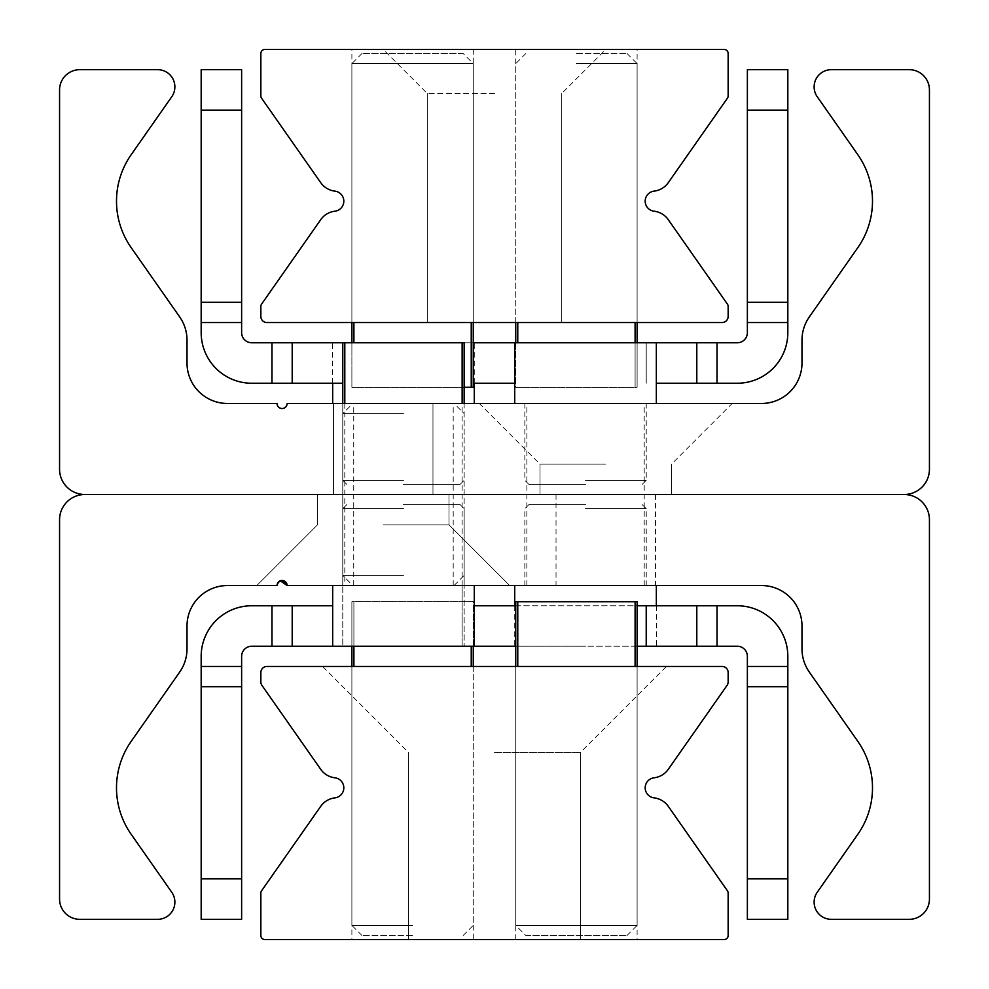 <?xml version="1.0" encoding="UTF-8"?>
<svg xmlns="http://www.w3.org/2000/svg" width="989" height="989" viewBox="0 0 989 989"><rect width="100%" height="100%" fill="white"/><g stroke="black" fill="none" stroke-linecap="round" stroke-linejoin="round"><path stroke-width="0.74" stroke-dasharray="4.95 3.71" d="M605.763 403.463L479.331 403.463L605.763 403.463M605.763 464.15L540.019 464.15L605.763 464.15M605.763 494.5L540.019 494.5L605.763 494.5M383.238 403.463L333.503 403.463L383.238 403.463M383.238 494.5L448.981 494.5L383.238 494.5M585.537 403.463L514.725 403.463L585.537 403.463M585.537 494.5L526.865 494.5L585.537 494.5M403.463 403.463L474.275 403.463L403.463 403.463M403.463 494.5L462.135 494.5L403.463 494.5M59.563 469.219A25.281 25.281 0 0 0 84.856 494.5L904.144 494.5A25.281 25.281 0 0 0 929.437 469.219L929.437 89.912A20.225 20.225 0 0 0 909.2 69.675L831.316 69.675A17.196 17.196 0 0 0 817.235 96.737L857.859 154.754A80.913 80.913 0 0 1 857.859 247.584L809.311 316.937A40.462 40.462 0 0 0 801.992 340.142L801.992 363.012A40.462 40.462 0 0 1 761.53 403.463L287.144 403.463A5.056 5.056 0 0 1 282.088 408.519A5.056 5.056 0 0 1 277.031 403.463L227.47 403.463A40.462 40.462 0 0 1 187.008 363.012L187.008 340.142A40.462 40.462 0 0 0 179.689 316.937L131.141 247.584A80.913 80.913 0 0 1 131.141 154.754L171.765 96.737A17.196 17.196 0 0 0 157.684 69.675L79.8 69.675A20.225 20.225 0 0 0 59.563 89.912L59.563 469.219M277.538 583.325L277.031 585.537L277.538 583.325L277.031 585.537L277.538 583.325L277.031 585.537L277.538 583.325L277.031 585.537L277.538 583.325L277.031 585.537L277.538 583.325L277.031 585.537L256.806 585.537L277.031 585.537A5.056 5.056 0 0 1 282.088 580.481A5.056 5.056 0 0 1 287.144 585.537L761.53 585.537A40.462 40.462 0 0 1 801.992 625.988L801.992 648.858A40.462 40.462 0 0 0 809.311 672.063L857.859 741.416A80.913 80.913 0 0 1 857.859 834.246L817.235 892.263A17.196 17.196 0 0 0 831.316 919.325L909.2 919.325A20.225 20.225 0 0 0 929.437 899.088L929.437 519.781A25.281 25.281 0 0 0 904.144 494.5L84.856 494.5A25.281 25.281 0 0 0 59.563 519.781L59.563 899.088A20.225 20.225 0 0 0 79.8 919.325L157.684 919.325A17.196 17.196 0 0 0 171.765 892.263L131.141 834.246A80.913 80.913 0 0 1 131.141 741.416L179.689 672.063A40.462 40.462 0 0 0 187.008 648.858L187.008 625.988A40.462 40.462 0 0 1 227.47 585.537L277.031 585.537L256.806 585.537L277.031 585.537L277.18 584.301M383.238 524.85L448.981 524.85L383.238 524.85M283.386 580.642L280.851 580.63L283.386 580.642M605.763 585.537L556.028 585.537L605.763 585.537M585.537 585.537L514.725 585.537L585.537 585.537M403.463 585.537L474.275 585.537L403.463 585.537M494.5 49.45L605.763 49.45L494.5 49.45M494.5 93.485L427.273 93.485L494.5 93.485M494.5 322.55L427.273 322.55L494.5 322.55M576.426 49.45L637.114 49.45L576.426 49.45M576.426 322.55L637.114 322.55L576.426 322.55M412.574 49.45L351.886 49.45L412.574 49.45M463.149 53.493L361.999 53.493L463.149 53.493L473.261 63.605L351.886 63.605L473.261 63.605L473.261 322.55L351.886 322.55L473.261 322.55L351.886 322.55L473.261 322.55L471.234 322.55L473.261 322.55L473.261 387.28L351.886 387.28L351.886 49.45M264.891 49.45A4.043 4.043 0 0 0 260.849 53.493L260.849 95.884A4.043 4.043 0 0 0 261.578 98.208L320.708 182.644A20.225 20.225 0 0 0 334.875 191.124A10.113 10.113 0 0 1 334.875 211.213A20.225 20.225 0 0 0 320.708 219.694L261.578 304.13A4.043 4.043 0 0 0 260.849 306.454L260.849 316.48A6.07 6.07 0 0 0 266.919 322.55L722.081 322.55A6.07 6.07 0 0 0 728.151 316.48L728.151 306.454A4.043 4.043 0 0 0 727.422 304.13L668.292 219.694A20.225 20.225 0 0 0 654.125 211.213A10.113 10.113 0 0 1 654.125 191.124A20.225 20.225 0 0 0 668.292 182.644L727.422 98.208A4.043 4.043 0 0 0 728.151 95.884L728.151 53.493A4.043 4.043 0 0 0 724.109 49.45L264.891 49.45M494.5 666.45L666.45 666.45L494.5 666.45M494.5 752.431L580.481 752.431L494.5 752.431M494.5 939.55L408.519 939.55L494.5 939.55M525.851 935.507L627.001 935.507L525.851 935.507L515.739 925.395L637.114 925.395L515.739 925.395L515.739 666.45L637.114 666.45L515.739 666.45L637.114 666.45L515.739 666.45L517.766 666.45L515.739 666.45L515.739 601.72L637.114 601.72L637.114 939.55L515.739 939.55L637.114 939.55M412.574 666.45L351.886 666.45L412.574 666.45M412.574 939.55L351.886 939.55L412.574 939.55M728.151 672.52A6.07 6.07 0 0 0 722.081 666.45L266.919 666.45A6.07 6.07 0 0 0 260.849 672.52L260.849 681.903A6.07 6.07 0 0 0 261.949 685.389L320.708 769.306A20.225 20.225 0 0 0 334.875 777.787A10.113 10.113 0 0 1 334.875 797.876A20.225 20.225 0 0 0 320.708 806.356L261.578 890.792A4.043 4.043 0 0 0 260.849 893.116L260.849 935.507A4.043 4.043 0 0 0 264.891 939.55L724.109 939.55A4.043 4.043 0 0 0 728.151 935.507L728.151 893.116A4.043 4.043 0 0 0 727.422 890.792L668.292 806.356A20.225 20.225 0 0 0 654.125 797.876A10.113 10.113 0 0 1 654.125 777.787A20.225 20.225 0 0 0 668.292 769.306L727.051 685.389A6.07 6.07 0 0 0 728.151 681.903L728.151 672.52M717.025 383.238L696.8 383.238L696.8 342.775L717.025 342.775L717.025 383.238L737.25 383.238A50.575 50.575 0 0 0 787.825 332.663L787.825 322.55L747.375 322.55L747.375 302.325L787.825 302.325L787.825 322.55L747.375 322.55L747.375 332.663A10.113 10.113 0 0 1 737.25 342.775L717.025 342.775M696.8 383.238L696.8 342.775L696.8 383.238L656.337 383.238M473.261 383.238L514.725 383.238M271.975 342.775L251.75 342.775A10.113 10.113 0 0 1 241.625 332.663L241.625 322.55L201.175 322.55L201.175 332.663A50.575 50.575 0 0 0 251.75 383.238L271.975 383.238L271.975 342.775L292.2 342.775L292.2 383.238L271.975 383.238M696.8 342.775L646.225 342.775L646.225 383.238L646.225 342.775L656.337 342.775L342.775 342.775L342.775 383.238L292.2 383.238L292.2 342.775L292.2 383.238M787.825 110.138L747.375 110.138L747.375 69.675L787.825 69.675L787.825 302.325M201.175 322.55L201.175 302.325L241.625 302.325L241.625 322.55L201.175 322.55L241.625 322.55M201.175 302.325L201.175 69.675L241.625 69.675L241.625 302.325M787.825 322.55L747.375 322.55M747.375 110.138L747.375 302.325M292.2 342.775L473.261 342.775M241.625 110.138L201.175 110.138M271.975 605.763L292.2 605.763L292.2 646.225L271.975 646.225L271.975 605.763L251.75 605.763A50.575 50.575 0 0 0 201.175 656.337L201.175 666.45L241.625 666.45L241.625 686.675L201.175 686.675L201.175 666.45L241.625 666.45L241.625 656.337A10.113 10.113 0 0 1 251.75 646.225L271.975 646.225M292.2 605.763L292.2 646.225L292.2 605.763L332.663 605.763M292.2 646.225L342.775 646.225L342.775 585.537L342.775 646.225L344.802 646.225L332.663 646.225L646.225 646.225L646.225 605.763L474.275 605.763M515.739 605.763L637.114 605.763M717.025 646.225L737.25 646.225A10.113 10.113 0 0 1 747.375 656.337L747.375 666.45L787.825 666.45L787.825 656.337A50.575 50.575 0 0 0 737.25 605.763L717.025 605.763L717.025 646.225L696.8 646.225L696.8 605.763L717.025 605.763M646.225 605.763L696.8 605.763L696.8 646.225L696.8 605.763M201.175 878.862L241.625 878.862L241.625 919.325L201.175 919.325L201.175 686.675M787.825 666.45L787.825 686.675L747.375 686.675L747.375 666.45L787.825 666.45L747.375 666.45M787.825 686.675L787.825 919.325L747.375 919.325L747.375 686.675M201.175 666.45L241.625 666.45M241.625 878.862L241.625 686.675M696.8 646.225L646.225 646.225M637.114 646.225L515.739 646.225M747.375 878.862L787.825 878.862M585.537 480.345L646.225 480.345L585.537 480.345M585.537 484.387L528.892 484.387L585.537 484.387M403.463 480.345L342.775 480.345L403.463 480.345M403.463 484.387L460.108 484.387L403.463 484.387M403.463 342.775L474.275 342.775L403.463 342.775M403.463 508.655L342.775 508.655L403.463 508.655M403.463 504.613L460.108 504.613L403.463 504.613M585.537 508.655L646.225 508.655L585.537 508.655M585.537 504.613L528.892 504.613L585.537 504.613M585.537 646.225L514.725 646.225L585.537 646.225M515.739 342.775L515.739 387.28L517.766 387.28L515.739 387.28L515.739 49.45M635.099 342.775L635.099 387.28L637.114 387.28L637.114 342.775L637.114 387.28L517.766 387.28L635.099 387.28L635.099 322.55M576.426 63.605L637.114 63.605L576.426 63.605M576.426 53.493L627.001 53.493L576.426 53.493M351.886 342.775L351.886 387.28L464.15 387.28M473.261 646.225L473.261 601.72L471.234 601.72L473.261 601.72L473.261 939.55M353.901 646.225L353.901 601.72L351.886 601.72L351.886 646.225L351.886 601.72L471.234 601.72L353.901 601.72L353.901 666.45M412.574 925.395L351.886 925.395L412.574 925.395M412.574 935.507L361.999 935.507L412.574 935.507M403.463 575.413L342.775 575.413L403.463 575.413M342.775 342.775L464.15 342.775L464.15 480.345L460.108 484.387M403.463 413.587L342.775 413.587L403.463 413.587M462.135 646.225L464.15 646.225L464.15 585.537L464.15 646.225L344.802 646.225L462.135 646.225L462.135 585.537L462.135 646.225M517.766 322.55L517.766 342.775M353.901 322.55L353.901 342.775M471.234 387.28L471.234 322.55M471.234 666.45L471.234 646.225M635.099 666.45L635.099 601.72M517.766 601.72L517.766 666.45M462.135 585.537L462.135 342.775M344.802 342.775L344.802 585.537M671.506 494.5L671.506 464.15L671.506 494.5L671.506 464.15L671.506 494.5L671.506 464.15L671.506 494.5L671.506 464.15L671.506 494.5L671.506 464.15L671.506 494.5L671.506 464.15L671.506 494.5L671.506 464.15L732.194 403.463M540.019 494.5L540.019 464.15L540.019 494.5L540.019 464.15L540.019 494.5L540.019 464.15L540.019 494.5L540.019 464.15L540.019 494.5L540.019 464.15L540.019 494.5L540.019 464.15L540.019 494.5L540.019 464.15L479.331 403.463M432.972 494.5L432.972 403.463L432.972 494.5M333.503 494.5L333.503 403.463L333.503 494.5M644.198 585.537L644.198 403.463M526.865 585.537L526.865 403.463M453.197 585.537L453.197 403.463M353.728 585.537L353.728 403.463M317.494 524.85L256.806 585.537L317.494 524.85L256.806 585.537L317.494 524.85L256.806 585.537L317.494 524.85L256.806 585.537L317.494 524.85L256.806 585.537L317.494 524.85L256.806 585.537L317.494 524.85L317.494 494.5L317.494 524.85M448.981 524.85L509.669 585.537L448.981 524.85L509.669 585.537L448.981 524.85L509.669 585.537L448.981 524.85L509.669 585.537L448.981 524.85L509.669 585.537L448.981 524.85L509.669 585.537L448.981 524.85L448.981 494.5L448.981 524.85M556.028 494.5L556.028 585.537M655.497 494.5L655.497 585.537M561.727 322.55L561.727 93.485L561.727 322.55L561.727 93.485L561.727 322.55L561.727 93.485L561.727 322.55L561.727 93.485L561.727 322.55L561.727 93.485L561.727 322.55L561.727 93.485L561.727 322.55L561.727 93.485L561.727 322.55L561.727 93.485L561.727 322.55L561.727 93.485L561.727 322.55L561.727 93.485L561.727 322.55L561.727 93.485L561.727 322.55L561.727 93.485L561.727 322.55L561.727 93.485L605.763 49.45M427.273 322.55L427.273 93.485L427.273 322.55L427.273 93.485L427.273 322.55L427.273 93.485L427.273 322.55L427.273 93.485L427.273 322.55L427.273 93.485L427.273 322.55L427.273 93.485L427.273 322.55L427.273 93.485L427.273 322.55L427.273 93.485L427.273 322.55L427.273 93.485L427.273 322.55L427.273 93.485L427.273 322.55L427.273 93.485L427.273 322.55L427.273 93.485L427.273 322.55L427.273 93.485L383.238 49.45M627.001 53.493L637.114 63.605L637.114 322.55L637.114 49.45M473.261 322.55L473.261 49.45M580.481 939.55L580.481 752.431L580.481 939.55L580.481 752.431L580.481 939.55L580.481 752.431L580.481 939.55L580.481 752.431L580.481 939.55L580.481 752.431L580.481 939.55L580.481 752.431L580.481 939.55L580.481 752.431L580.481 939.55L580.481 752.431L580.481 939.55L580.481 752.431L580.481 939.55L580.481 752.431L580.481 939.55L580.481 752.431L580.481 939.55L580.481 752.431L580.481 939.55L580.481 752.431L666.45 666.45M408.519 939.55L408.519 752.431L408.519 939.55L408.519 752.431L408.519 939.55L408.519 752.431L408.519 939.55L408.519 752.431L408.519 939.55L408.519 752.431L408.519 939.55L408.519 752.431L408.519 939.55L408.519 752.431L408.519 939.55L408.519 752.431L408.519 939.55L408.519 752.431L408.519 939.55L408.519 752.431L408.519 939.55L408.519 752.431L408.519 939.55L408.519 752.431L408.519 939.55L408.519 752.431L322.55 666.45M515.739 666.45L515.739 939.55M361.999 935.507L351.886 925.395L351.886 666.45L351.886 939.55M642.17 484.387L646.225 480.345L646.225 403.463M528.892 484.387L524.85 480.345L524.85 403.463M346.83 484.387L342.775 480.345L342.775 403.463L342.775 575.413L352.888 585.537M474.275 383.238L474.275 342.775M332.663 383.238L332.663 342.775M346.83 504.613L342.775 508.655L342.775 585.537L342.775 413.587L352.888 403.463M460.108 504.613L464.15 508.655L464.15 585.537L464.15 413.587L454.038 403.463M528.892 504.613L524.85 508.655L524.85 585.537M642.17 504.613L646.225 508.655L646.225 585.537M514.725 605.763L514.725 646.225M656.337 605.763L656.337 646.225M525.851 53.493L515.739 63.605L515.739 322.55M361.999 53.493L351.886 63.605L351.886 322.55M463.149 935.507L473.261 925.395L473.261 666.45M627.001 935.507L637.114 925.395L637.114 666.45M454.038 585.537L464.15 575.413L464.15 403.463"/><path stroke-width="1.48" d="M280.344 580.79L287.144 585.537L283.386 580.642L287.144 585.537L283.386 580.642L287.144 585.537L283.386 580.642L287.144 585.537L280.851 580.63L287.144 585.537L285.252 581.581L280.851 580.63L278.243 582.249L277.031 585.537L277.18 584.301L277.031 585.537L277.18 584.301L277.031 585.537L277.18 584.301L277.031 585.537L277.18 584.301L277.031 585.537L227.47 585.537A40.462 40.462 0 0 0 187.008 625.988L187.008 648.858A40.462 40.462 0 0 1 179.689 672.063L131.141 741.416A80.913 80.913 0 0 0 131.141 834.246L171.765 892.263A17.196 17.196 0 0 1 157.684 919.325L79.8 919.325A20.225 20.225 0 0 1 59.563 899.088L59.563 519.781A25.281 25.281 0 0 1 84.856 494.5A25.281 25.281 0 0 1 59.563 469.219L59.563 89.912A20.225 20.225 0 0 1 79.8 69.675L157.684 69.675A17.196 17.196 0 0 1 171.765 96.737L131.141 154.754A80.913 80.913 0 0 0 131.141 247.584L179.689 316.937A40.462 40.462 0 0 1 187.008 340.142L187.008 363.012A40.462 40.462 0 0 0 227.47 403.463L277.031 403.463A5.056 5.056 0 0 0 282.088 408.519A5.056 5.056 0 0 0 287.144 403.463L761.53 403.463A40.462 40.462 0 0 0 801.992 363.012L801.992 340.142A40.462 40.462 0 0 1 809.311 316.937L857.859 247.584A80.913 80.913 0 0 0 857.859 154.754L817.235 96.737A17.196 17.196 0 0 1 831.316 69.675L909.2 69.675A20.225 20.225 0 0 1 929.437 89.912L929.437 469.219A25.281 25.281 0 0 1 904.144 494.5L84.856 494.5L904.144 494.5A25.281 25.281 0 0 1 929.437 519.781L929.437 899.088A20.225 20.225 0 0 1 909.2 919.325L831.316 919.325A17.196 17.196 0 0 1 817.235 892.263L857.859 834.246A80.913 80.913 0 0 0 857.859 741.416L809.311 672.063A40.462 40.462 0 0 1 801.992 648.858L801.992 625.988A40.462 40.462 0 0 0 761.53 585.537L287.144 585.537L283.386 580.642L287.144 585.537L283.386 580.642L287.144 585.537L285.252 581.581L283.386 580.642L280.11 580.877L277.538 583.325L280.11 580.877M277.18 584.301L279.306 581.309L283.386 580.642L285.252 581.581L287.144 585.537L283.386 580.642L287.144 585.537L285.252 581.581L283.386 580.642L280.11 580.877L277.538 583.325M283.386 580.642L287.144 585.513L283.386 580.642M287.144 585.537L285.252 581.581L280.851 580.63L278.243 582.249L277.031 585.537A5.056 5.056 0 0 1 282.088 580.481A5.056 5.056 0 0 1 287.144 585.537M264.891 49.45A4.043 4.043 0 0 0 260.849 53.493L260.849 95.884A4.043 4.043 0 0 0 261.578 98.208L320.708 182.644A20.225 20.225 0 0 0 334.875 191.124A10.113 10.113 0 0 1 334.875 211.213A20.225 20.225 0 0 0 320.708 219.694L261.578 304.13A4.043 4.043 0 0 0 260.849 306.454L260.849 316.48A6.07 6.07 0 0 0 266.919 322.55L722.081 322.55A6.07 6.07 0 0 0 728.151 316.48L728.151 306.454A4.043 4.043 0 0 0 727.422 304.13L668.292 219.694A20.225 20.225 0 0 0 654.125 211.213A10.113 10.113 0 0 1 654.125 191.124A20.225 20.225 0 0 0 668.292 182.644L727.422 98.208A4.043 4.043 0 0 0 728.151 95.884L728.151 53.493A4.043 4.043 0 0 0 724.109 49.45L264.891 49.45M722.081 666.45A6.07 6.07 0 0 1 728.151 672.52L728.151 681.903A6.07 6.07 0 0 1 727.051 685.389L668.292 769.306A20.225 20.225 0 0 1 654.125 777.787A10.113 10.113 0 0 0 654.125 797.876A20.225 20.225 0 0 1 668.292 806.356L727.422 890.792A4.043 4.043 0 0 1 728.151 893.116L728.151 935.507A4.043 4.043 0 0 1 724.109 939.55L264.891 939.55A4.043 4.043 0 0 1 260.849 935.507L260.849 893.116A4.043 4.043 0 0 1 261.578 890.792L320.708 806.356A20.225 20.225 0 0 1 334.875 797.876A10.113 10.113 0 0 0 334.875 777.787A20.225 20.225 0 0 1 320.708 769.306L261.949 685.389A6.07 6.07 0 0 1 260.849 681.903L260.849 672.52A6.07 6.07 0 0 1 266.919 666.45L722.081 666.45M787.825 322.55L787.825 302.325L747.375 302.325L747.375 322.55L787.825 322.55L787.825 332.663A50.575 50.575 0 0 1 737.25 383.238L717.025 383.238L717.025 342.775L696.8 342.775L696.8 383.238L717.025 383.238M656.337 383.238L696.8 383.238M514.725 383.238L473.261 383.238M292.2 383.238L342.775 383.238L342.775 342.775L271.975 342.775L271.975 383.238L292.2 383.238L292.2 342.775M271.975 383.238L251.75 383.238A50.575 50.575 0 0 1 201.175 332.663L201.175 322.55L241.625 322.55L241.625 302.325L201.175 302.325L201.175 322.55M787.825 302.325L787.825 69.675L747.375 69.675L747.375 302.325M201.175 110.138L241.625 110.138L241.625 69.675L201.175 69.675L201.175 302.325M241.625 110.138L241.625 302.325M241.625 322.55L241.625 332.663A10.113 10.113 0 0 0 251.75 342.775L271.975 342.775M717.025 342.775L737.25 342.775A10.113 10.113 0 0 0 747.375 332.663L747.375 322.55M473.261 342.775L696.8 342.775M747.375 110.138L787.825 110.138M201.175 666.45L201.175 686.675L241.625 686.675L241.625 666.45L201.175 666.45L201.175 656.337A50.575 50.575 0 0 1 251.75 605.763L271.975 605.763L271.975 646.225L292.2 646.225L292.2 605.763L271.975 605.763M332.663 605.763L292.2 605.763M474.275 605.763L515.739 605.763M637.114 605.763L646.225 605.763L646.225 646.225L717.025 646.225L717.025 605.763L646.225 605.763M717.025 605.763L737.25 605.763A50.575 50.575 0 0 1 787.825 656.337L787.825 666.45L747.375 666.45L747.375 686.675L787.825 686.675L787.825 666.45M201.175 686.675L201.175 919.325L241.625 919.325L241.625 686.675M787.825 878.862L747.375 878.862L747.375 919.325L787.825 919.325L787.825 686.675M747.375 878.862L747.375 686.675M747.375 666.45L747.375 656.337A10.113 10.113 0 0 0 737.25 646.225L717.025 646.225M696.8 605.763L696.8 646.225M271.975 646.225L251.75 646.225A10.113 10.113 0 0 0 241.625 656.337L241.625 666.45M646.225 646.225L637.114 646.225M515.739 646.225L292.2 646.225M241.625 878.862L201.175 878.862M515.739 322.55L515.739 342.775M637.114 342.775L637.114 322.55L637.114 342.775M351.886 322.55L351.886 342.775M464.15 387.28L473.261 387.28L473.261 322.55M473.261 666.45L473.261 646.225M351.886 646.225L351.886 666.45L351.886 646.225M637.114 666.45L637.114 601.72L515.739 601.72L515.739 666.45M464.15 403.463L464.15 342.775L342.775 342.775L342.775 403.463L342.775 342.775M517.766 342.775L517.766 322.55M635.099 322.55L635.099 342.775M353.901 342.775L353.901 322.55M471.234 322.55L471.234 387.28M471.234 646.225L471.234 666.45M353.901 666.45L353.901 646.225M635.099 601.72L635.099 666.45M517.766 666.45L517.766 601.72M462.135 342.775L462.135 403.463M344.802 403.463L344.802 342.775M656.337 403.463L656.337 342.775M514.725 403.463L514.725 342.775M474.275 403.463L474.275 383.238M332.663 403.463L332.663 383.238M332.663 585.537L332.663 646.225M474.275 585.537L474.275 646.225M514.725 585.537L514.725 605.763M656.337 585.537L656.337 605.763"/></g></svg>
